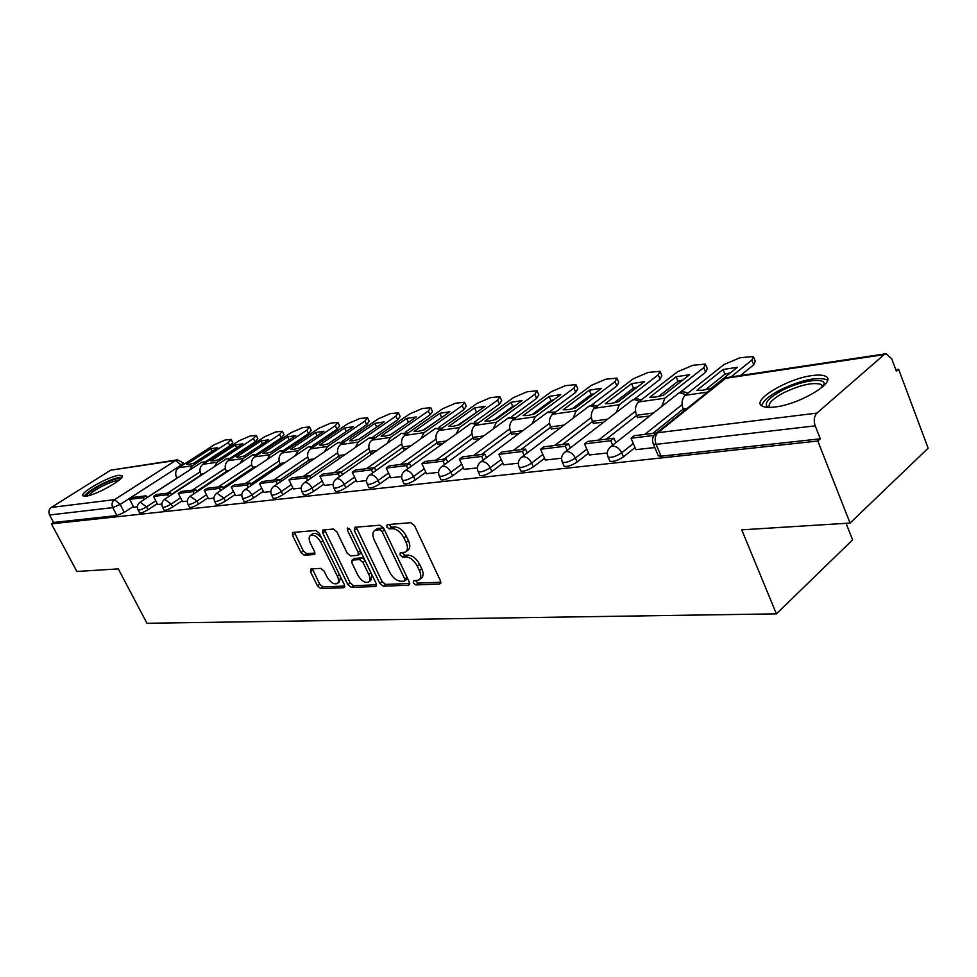 <?xml version="1.0" encoding="UTF-8"?>
<svg xmlns="http://www.w3.org/2000/svg" width="977" height="977" viewBox="0 0 977 977"><rect width="100%" height="100%" fill="white"/><g stroke="black" fill="none" stroke-linecap="round" stroke-linejoin="round"><path stroke-width="1.47" d="M413.332 582.903L415.86 584.93L439.65 584.014L440.505 580.888L414.504 525.614L410.78 522.695L387.21 524.625L386.697 526.884L389.237 528.887L392.241 528.655C396.784 528.911 400.68 531.989 403.928 537.887L406.102 542.467C408.081 547.108 407.873 550.32 405.467 552.103L400.216 552.945L400.082 555.034L402.622 557.049L405.638 556.878C410.206 557.208 414.089 560.297 417.313 566.147L419.451 570.678C421.405 575.209 421.197 578.347 418.852 580.082L413.466 580.863L413.332 582.903M415.481 580.68L418.18 583.122L440.896 582.219M388.834 524.49L391.606 527.128L394.61 526.884L392.241 528.655M402.219 552.726L404.954 555.266L407.983 555.083L405.638 556.878M774.883 407.006C799.894 404.38 837.619 381.518 825.736 376.389C823.086 374.948 818.555 374.68 812.143 375.571C787.242 378.624 750.922 400.533 762.048 406.017C764.49 407.433 768.765 407.763 774.883 407.006M85.854 496.194C96.259 495.278 126.558 477.924 121.978 475.579L118.925 475.31C108.41 476.422 78.746 493.361 82.996 495.889L85.854 496.194M311.028 568.907L310.503 571.801L317.452 585.895L320.737 588.606L343.819 587.714L344.417 584.796L319.235 533.198L315.852 530.474L292.587 532.477L292.514 535.335L301.014 552.567L304.311 555.266L314.496 554.509L314.582 551.675L310.344 543.053C308.671 539.316 308.756 536.752 310.576 535.359C314.081 534.395 317.488 536.703 320.81 542.284L337.37 576.186C338.982 579.813 338.909 582.292 337.138 583.623C333.609 584.576 330.177 582.255 326.843 576.686L324.108 571.105L320.774 568.382L311.028 568.907M884.148 354.627L725.728 378.294L657.863 432.701L816.882 413.112L884.148 354.627L886.163 353.723L891.708 358.779L896.397 371.284L898.632 369.294L928.15 448.199L850.051 523.061L741.726 529.839L776.397 613.861L146.965 623.277L118.29 568.883L76.89 571.472L51.415 523.843L817.822 441.03L820.289 438.82L815.209 425.85L656.092 444.364L653.357 444.095L652.99 443.204M850.051 523.061L817.822 441.03M379.797 583.354L383.302 586.188L408.581 585.211L409.351 582.158L383.595 528.068L379.992 525.211L354.944 527.262L354.297 530.413L379.797 583.354L382.092 581.596L385.597 584.417L409.742 583.452M375.449 586.493L351.317 587.421L347.922 584.661L322.703 532.929L322.813 530.01L333.401 529.033L336.845 531.806L347.177 553.116L350.633 555.901L358.022 555.327L358.156 552.42L347.348 530.047L347.446 527.959L350.242 529.815L376.133 583.501L375.449 586.493L376.487 585.699M176.91 478.193L146.965 497.635M133.373 506.465L124.287 512.363L120.147 504.425L112.746 507.625L49.558 514.989C48.264 511.887 48.838 509.371 51.292 507.429L110.694 470.181L177.093 459.886M898.632 369.294L895.799 369.685M827.629 379.284L826.896 379.381M846.082 523.306L852.603 539.866L776.397 613.861M51.415 523.843L53.564 522.475L49.558 514.989M816.882 413.112C814.073 416.239 813.511 420.489 815.209 425.85M635.905 449.64L654.822 447.551M637.395 417.326L649.571 416.068M589.351 454.977L607.315 452.998M593.234 423.236L603.652 422.211M545.325 460.033L561.592 458.237M551.346 428.854L560.175 428.024M503.619 464.82L518.347 463.196M511.557 434.179L518.946 433.532M464.075 469.351L477.387 467.885M473.723 439.247L479.805 438.771M426.509 473.662L438.539 472.343M437.696 444.083L442.581 443.741M390.788 477.765L401.632 476.568M403.354 448.675L407.14 448.48M356.764 481.661L366.522 480.599M370.588 453.072L373.361 452.998M324.34 485.386L333.096 484.433M339.275 457.26L341.144 457.309M293.393 488.94L301.234 488.085M309.33 461.278L310.356 461.425M263.814 492.323L270.812 491.565M235.542 495.571L241.746 494.899M223.562 488.622L222.451 486.412L207.161 488.292L204.217 490.246L208.406 498.722L213.951 498.087M182.528 501.653L187.352 501.14M157.663 504.498L161.852 504.059M201.177 474.907L171.293 494.472M157.236 503.68L148.003 509.725L146.526 506.855C142.483 509.249 139.674 510.312 138.099 510.006L138.001 509.835M226.444 471.476L196.646 491.162M182.088 500.786L172.721 506.978L171.219 504.047C167.091 506.501 164.209 507.576 162.561 507.271L162.463 507.075M252.762 467.898L223.098 487.694M208.016 497.769L198.49 504.12L196.975 501.116C192.762 503.643 189.794 504.73 188.072 504.401L187.963 504.193M280.204 464.173L250.698 484.067M235.066 494.606L225.394 501.128L223.855 498.062C219.556 500.651 216.503 501.763 214.684 501.409L214.561 501.177M308.854 460.277L279.556 480.244M263.314 491.309L253.495 498.001L251.932 494.863C247.547 497.525 244.397 498.661 242.491 498.294L242.357 498.026M338.763 456.198L309.733 476.226M292.856 487.853L282.878 494.741L281.303 491.516C276.821 494.252 273.572 495.424 271.557 495.021L271.423 494.741M370.051 451.936L341.327 471.989M323.778 484.238L313.641 491.321L312.042 488.024C307.462 490.833 304.103 492.029 301.991 491.602L301.832 491.284M402.793 447.478L374.154 467.727M356.178 480.44L345.87 487.731L344.258 484.36C339.569 487.254 336.112 488.476 333.865 488.024L333.694 487.67M437.11 442.801L408.178 463.538M390.165 476.458L379.687 483.969L378.05 480.513C373.263 483.493 369.672 484.751 367.303 484.262L367.108 483.859M473.1 437.879L443.888 459.141M425.862 472.27L415.201 480.025L413.54 476.483C408.642 479.548 404.93 480.831 402.414 480.318L402.206 479.866M510.898 432.713L481.417 454.525M463.391 467.861L452.546 475.872L450.873 472.233C445.854 475.396 442.007 476.715 439.332 476.165L439.1 475.665M550.649 427.279L520.9 449.652M502.899 463.208L491.871 471.5L490.185 467.763C485.044 471.036 481.05 472.38 478.205 471.793L477.948 471.232M592.502 421.539L562.508 444.535M544.555 458.298L533.344 466.896L531.635 463.049C526.371 466.432 522.207 467.8 519.166 467.189L518.885 466.554M636.613 415.481L606.399 439.125M588.533 453.108L577.126 462.023L575.404 458.066C570.006 461.559 565.671 462.976 562.422 462.316L562.117 461.596M683.204 409.082L652.77 433.422M635.038 447.6L623.436 456.882L621.69 452.803C616.157 456.418 611.639 457.871 608.146 457.163L607.804 456.357M147.002 497.72L146.025 495.827L132.542 497.488L129.672 499.332L133.727 507.283L137.391 506.855M139.491 512.705L139.589 512.876C141.152 513.181 143.961 512.131 148.003 509.725M163.965 510.006L164.063 510.189C165.711 510.519 168.606 509.444 172.721 506.978M189.477 507.185L189.587 507.393C191.321 507.735 194.289 506.648 198.49 504.12M216.112 504.242L216.222 504.474C218.042 504.84 221.095 503.717 225.394 501.128M243.92 501.164L244.055 501.421C245.96 501.812 249.111 500.664 253.495 498.001M272.998 497.94L273.145 498.233C275.16 498.636 278.396 497.476 282.878 494.741M303.432 494.57L303.591 494.887C305.716 495.327 309.062 494.13 313.641 491.321M335.306 491.028L335.49 491.382C337.724 491.846 341.193 490.625 345.87 487.731M368.744 487.303L368.94 487.718C371.321 488.207 374.899 486.961 379.687 483.969M403.867 483.407L404.075 483.859C406.591 484.372 410.303 483.102 415.201 480.025M440.774 479.292L441.006 479.792C443.692 480.354 447.539 479.048 452.546 475.872M479.634 474.956L479.89 475.518C482.748 476.117 486.741 474.773 491.871 471.5M520.594 470.377L520.888 471.012C523.928 471.647 528.081 470.279 533.344 466.896M563.839 465.54L564.156 466.261C567.405 466.933 571.74 465.528 577.126 462.023M609.55 460.423L609.892 461.217C613.385 461.95 617.904 460.497 623.436 456.882M53.564 522.475L116.898 515.563L124.287 512.363M820.289 438.82L661.075 456.198L658.339 455.893L657.961 454.989M419.536 579.544L421.172 578.274C423.517 576.54 423.725 573.401 421.783 568.87L419.451 570.678M407.983 555.083C412.55 555.412 416.434 558.502 419.646 564.352L421.783 568.87M406.127 551.614L407.824 550.32C410.23 548.537 410.438 545.325 408.459 540.684L406.102 542.467M394.61 526.884C399.166 527.14 403.061 530.206 406.298 536.104L408.459 540.684M356.214 527.165L382.092 581.596M404.209 581.156L404.734 579.007L382.154 531.647L379.638 529.644L374.826 530.401C372.445 532.184 372.261 535.384 374.276 540.012L389.652 572.131C392.803 577.834 396.601 580.888 401.058 581.278L404.209 581.156M404.759 580.924L406.933 579.239L407.262 577.773M384.193 529.326L381.995 527.898L379.638 529.644M376.621 529.082L381.995 527.898M376.536 584.783L353.601 585.699L351.317 587.421M324.596 529.754L350.206 582.927L353.601 585.699M358.193 555.205L360.354 553.593L360.867 551.858M357.826 575.074C361.234 580.802 364.787 583.159 368.5 582.145C370.344 580.765 370.454 578.237 368.842 574.549L362.955 562.373L359.487 559.565L352.086 560.126L351.964 562.996L357.826 575.074M368.988 581.779L370.796 580.399L371.895 574.708M364.555 559.491L361.808 557.843L359.487 559.565M354.236 558.526L361.808 557.843M337.566 583.306L339.422 581.913L340.558 576.894M321.665 538.18C318.441 534.187 315.51 532.685 312.896 533.686L312.53 533.955M294.382 532.233L303.31 550.906L306.607 553.605L315.009 553.055M312.359 568.834L319.711 584.209L323.008 586.921L344.82 586.041M702.903 390.202L711.122 388.345L737.415 367.291L723.065 369.514L696.772 390.421L702.903 390.202M656.507 432.958L634.244 435.705L631.057 438.233L654.004 435.437M631.057 438.233L635.929 449.713M740.407 375.547L753.707 364.812L751.838 360.11L753.377 356.507L739.943 357.765L724.091 364.482L685.207 395.306C681.922 398.64 681.238 403.196 683.155 408.972L683.973 410.951M751.838 360.11L730.833 376.988M705.443 389.762L724.958 374.179L730.601 372.75M753.853 357.692L755.245 361.185L753.707 364.812M724.958 374.179L723.065 369.514M767.91 407.385C763.428 403.745 768.191 398.079 782.211 390.397C799.638 381.177 823.587 377.134 824.234 383.57L824.002 385.573M822.866 386.636L821.364 384.498C813.304 381.995 800.822 384.718 783.92 392.644C772.551 398.787 767.727 403.696 769.449 407.409M827.531 380.224L826.774 379.687C816.735 376.621 801.262 380.004 780.354 389.835C768.923 395.868 762.719 401.205 761.755 405.821M86.44 496.108C87.002 493.47 92.375 489.514 102.561 484.238C112.245 479.622 118.205 477.863 120.44 478.95M118.742 480.44C115.604 480.476 110.438 482.223 103.257 485.703C95.612 489.599 90.751 492.909 88.663 495.62M121.881 477.24C118.119 477.13 111.622 479.292 102.414 483.749C92.62 488.744 86.538 492.921 84.169 496.267M655.555 397.041L663.395 395.258L689.689 374.667L676.108 376.768L649.815 397.224L655.555 397.041M615.852 442.654L613.947 438.197L587.727 441.433L584.539 443.9L610.747 440.7L612.664 445.17M584.539 443.9L589.375 455.05M613.947 438.197L610.747 440.7M680.004 392.461L705.626 372.249L703.758 367.682L705.455 364.091L692.852 365.288L677.476 371.81L638.604 401.962C635.319 405.223 634.623 409.656 636.528 415.286L637.541 417.68M703.758 367.682L664.873 398.213L661.722 406.493M658.522 396.503L677.977 381.311L682.825 380.053M705.895 365.166L707.311 368.647L705.626 372.249M677.977 381.311L676.108 376.768M610.723 403.525L618.197 401.803L644.478 381.665L631.594 383.656L605.337 403.672L610.723 403.525M570.336 447.918L568.529 443.79L543.737 446.843L540.562 449.261L565.353 446.233L567.161 450.373M540.562 449.261L545.349 460.094M568.529 443.79L565.353 446.233M634.684 398.885L660.061 379.296L658.205 374.85L660.049 371.297L648.203 372.42L633.279 378.771L594.456 408.276C591.183 411.464 590.487 415.787 592.367 421.246L593.381 423.578M658.205 374.85L619.357 404.722L616.194 412.538M614.081 402.89L633.45 388.064L637.554 386.977M660.44 372.261L661.881 375.718L660.061 379.296M633.45 388.064L631.594 383.656M568.223 409.668L575.355 408.02L601.576 388.296L589.339 390.189L563.155 409.79L568.223 409.668M527.275 452.925L525.565 449.078L502.068 451.972L498.905 454.329L522.402 451.472L524.112 455.319M498.905 454.329L503.656 464.881M525.565 449.078L522.402 451.472M591.598 405.089L616.817 385.976L614.985 381.653L616.951 378.123L605.801 379.198L591.305 385.378L552.591 414.272C549.33 417.374 548.622 421.6 550.491 426.912L551.48 429.184M614.985 381.653L576.21 410.89L573.047 418.278M571.936 408.936L591.183 394.476L594.59 393.548M617.317 378.991L618.771 382.434L616.817 385.976M591.183 394.476L589.339 390.189M527.861 415.494L534.688 413.906L560.81 394.598L549.184 396.406L523.086 415.591L527.861 415.494M486.461 457.676L484.836 454.097L462.548 456.845L459.41 459.153L481.685 456.43L483.31 460.02M459.41 459.153L464.099 469.412M484.836 454.097L481.685 456.43M550.625 411.012L575.734 392.327L573.914 388.113L576.003 384.62L565.488 385.646L551.394 391.655L512.827 419.951C509.579 422.992 508.87 427.108 510.715 432.298L511.704 434.509M573.914 388.113L535.262 416.752L532.111 423.749M531.915 414.675L551.004 400.582L553.776 399.813M576.345 385.402L577.81 388.822L575.734 392.327M551.004 400.582L549.184 396.406M489.477 421.038L496.023 419.512L522.036 400.594L510.959 402.304L484.983 421.111L489.477 421.038M447.735 462.206L446.196 458.86L425.019 461.462L421.893 463.721L443.057 461.144L444.608 464.49M421.893 463.721L426.534 473.723M446.196 458.86L443.057 461.144M511.63 416.678L536.654 398.372L534.846 394.268L537.045 390.8L527.116 391.777L513.401 397.639L475.005 425.361C471.769 428.341 471.061 432.359 472.892 437.403L473.857 439.565M534.846 394.268L496.353 422.308L493.214 428.964M493.861 420.122L512.766 406.383L514.928 405.773M537.35 391.508L538.828 394.891L536.654 398.372M512.766 406.383L510.959 402.304M452.937 426.326L459.214 424.848L485.105 406.31L474.553 407.934L448.699 426.363L452.937 426.326M410.926 466.517L409.461 463.379L389.322 465.858L386.22 468.068L406.359 465.614L407.824 468.752M386.22 468.068L390.812 477.814M409.461 463.379L406.359 465.614M474.48 422.088L499.43 404.124L497.635 400.118L499.931 396.686L490.539 397.615L477.191 403.342L439.003 430.515C435.779 433.434 435.07 437.354 436.866 442.276L437.83 444.376M497.635 400.118L459.324 427.608L456.21 433.935M457.627 425.3L477.924 411.451M500.212 397.334L501.702 400.68L499.43 404.124M476.336 411.915L474.553 407.934M418.119 431.358L424.14 429.929L449.884 411.757L439.809 413.308L414.114 431.382L418.119 431.358M375.913 470.633L374.521 467.69L355.335 470.047L352.257 472.209L371.431 469.876L372.823 472.819M352.257 472.209L356.788 481.71M374.521 467.69L371.431 469.876M439.064 427.267L463.916 409.619L462.158 405.711L464.527 402.304L455.636 403.196L442.63 408.777L404.661 435.424C401.462 438.282 400.753 442.117 402.536 446.916L403.489 448.968M462.158 405.711L424.055 432.652L420.953 438.685M423.102 430.234L442.63 416.886M464.796 402.89L466.285 406.2L463.916 409.619M441.592 417.191L439.809 413.308M384.889 436.157L390.69 434.777L416.263 416.947L406.64 418.437L381.103 436.157L384.889 436.157M342.548 474.553L341.229 471.781L322.923 474.04L319.882 476.153L338.164 473.93L339.495 476.703M319.882 476.153L324.364 485.435M341.229 471.781L338.164 473.93M405.26 432.213L430.027 414.859L428.28 411.036L430.735 407.678L422.308 408.52L409.632 413.979L371.895 440.114C368.72 442.911 368.011 446.66 369.77 451.35L370.723 453.352M428.28 411.036L390.409 437.464L387.344 443.216M390.165 434.936L408.923 422.076M430.979 408.203L432.481 411.476L430.027 414.859M408.398 422.235L406.64 418.437M353.161 440.737L358.73 439.406L384.132 421.917L374.936 423.346L349.571 440.725L353.161 440.737M310.735 478.303L309.477 475.701L292.001 477.851L288.984 479.915L306.436 477.79L307.706 480.403M288.984 479.915L293.405 488.976M309.477 475.701L306.436 477.79M372.958 436.939L397.627 419.866L395.893 416.141L398.445 412.807L390.434 413.613L378.062 418.95L340.594 444.584C337.431 447.332 336.723 450.995 338.469 455.587L339.41 457.541M395.893 416.141L358.278 442.056L355.249 447.564M358.693 439.418L376.695 427.034M398.665 413.283L400.167 416.52L397.627 419.866M376.67 427.047L374.936 423.346M322.813 445.121L328.174 443.827L353.405 426.668L344.588 428.036L319.418 445.097L322.813 445.121M280.362 481.893L279.153 479.426L262.459 481.49L259.467 483.517L276.137 481.478L277.358 483.957M259.467 483.517L263.839 492.371M279.153 479.426L276.137 481.478M342.06 441.457L366.644 424.653L364.922 421.014L367.535 417.716L359.927 418.486L347.849 423.7L310.662 448.87C307.523 451.557 306.815 455.148 308.537 459.63L309.465 461.547M364.922 421.014L327.576 446.452L324.572 451.716M367.743 418.144L369.245 421.343L366.644 424.653M346.249 431.529L344.588 428.036M293.759 449.322L298.938 448.064L323.973 431.223L315.534 432.53L290.548 449.286L293.759 449.322M251.333 485.337L250.173 483.004L234.211 484.971L231.244 486.949L247.193 485.007L248.353 487.352M231.244 486.949L235.555 495.608M250.173 483.004L247.193 485.007M312.493 445.793L336.967 429.245L335.27 425.679L337.944 422.418L330.702 423.151L318.905 428.256L281.999 452.974C278.885 455.6 278.176 459.117 279.886 463.501L280.802 465.37M335.27 425.679L298.193 450.653L295.237 455.697M338.14 422.809L339.642 425.96L336.967 429.245M317.122 435.827L315.534 432.53M265.939 453.34L270.922 452.119L295.775 435.583L287.678 436.841L262.886 453.291L265.939 453.34M204.217 490.246L219.495 488.39L220.594 490.601M222.451 486.412L219.495 488.39M284.16 449.933L308.524 433.641L306.851 430.149L309.587 426.925L302.675 427.633L291.158 432.628L254.533 456.894C251.443 459.483 250.747 462.927 252.432 467.214L253.214 468.813M306.851 430.149L270.055 454.671L267.136 459.52M309.758 427.279L311.26 430.393L308.524 433.641M289.192 439.968L287.678 436.841M239.255 457.199L244.067 456.015L268.712 439.772L260.944 440.969L236.361 457.138L239.255 457.199M196.963 491.785L195.901 489.685L181.246 491.492L178.327 493.397L192.97 491.614L194.032 493.715M178.327 493.397L182.552 501.69M195.901 489.685L192.97 491.614M257 453.914L281.242 437.867L279.581 434.447L282.377 431.248L275.783 431.932L264.523 436.817L228.191 460.668C225.137 463.208 224.441 466.579 226.102 470.78L226.749 472.074M279.581 434.447L243.09 458.531L240.195 463.183M282.524 431.565L284.026 434.643L281.242 437.867M262.398 443.937L260.944 440.969M213.645 460.9L218.298 459.752L242.736 443.79L235.274 444.938L210.898 460.826L213.645 460.9M171.464 494.814L170.45 492.823L156.393 494.545L153.511 496.426L167.543 494.716L168.557 496.707M153.511 496.426L157.676 504.535M170.45 492.823L167.543 494.716M230.926 457.737L255.046 441.909L253.409 438.563L256.243 435.4L249.941 436.06L238.938 440.847L202.911 464.283C199.882 466.774 199.186 470.084 200.822 474.199L201.347 475.237M253.409 438.563L217.212 462.231L214.366 466.701M256.389 435.693L257.879 438.734L255.046 441.909M236.666 447.747L235.274 444.938M189.049 464.454L193.544 463.33L217.786 447.649L210.605 448.748L186.436 464.368L189.049 464.454M129.672 499.332L143.155 497.684L144.132 499.589M146.025 495.827L143.155 497.684M205.891 461.4L229.876 445.805L228.252 442.52L231.134 439.394L225.113 440.029L214.342 444.718L178.62 467.751C175.616 470.206 174.92 473.442 176.544 477.484L176.947 478.278M228.252 442.52L192.359 465.785L189.55 470.096M231.268 439.662L232.758 442.654L229.876 445.805M211.936 451.423L210.605 448.748M418.18 583.122L415.86 584.93M391.606 527.128L389.237 528.887M404.954 555.266L402.622 557.049M181.588 465.846L181.197 465.064L120.147 504.425L114.517 499.65L175.616 460.485L110.694 470.181M51.292 507.429L114.517 499.65C111.976 501.677 111.39 504.34 112.746 507.625L116.898 515.563M200.053 471.879L167.446 493.19M155.758 500.822L146.526 506.855L140.151 502.166C137.427 504.254 136.743 506.868 138.099 510.006L139.589 512.876M225.308 468.386L192.335 490.124M180.598 497.855L171.219 504.047L164.649 499.271C161.889 501.396 161.193 504.059 162.561 507.271L164.063 510.189M251.626 464.734L218.286 486.925M206.501 494.777L196.975 501.116L190.185 496.255C187.389 498.429 186.68 501.14 188.072 504.401L189.587 507.393M279.068 460.936L245.361 483.591M233.527 491.553L223.855 498.062L216.833 493.116C214 495.327 213.279 498.087 214.684 501.409L216.222 504.474M307.706 456.955L273.645 480.11M261.775 488.182L251.932 494.863C249.99 491.419 247.816 489.66 245.435 489.575L244.677 489.819C241.795 492.078 241.063 494.899 242.491 498.294L244.055 501.421M337.615 452.803L303.2 476.471M291.293 484.653L281.303 491.516C279.324 487.999 277.089 486.204 274.586 486.131L273.78 486.387C270.861 488.695 270.116 491.578 271.557 495.021L273.145 498.233M368.903 448.455L334.122 472.66M322.202 480.953L312.042 488.024C310.027 484.421 307.718 482.589 305.117 482.504L304.25 482.797C301.27 485.154 300.525 488.085 301.991 491.602L303.591 494.887M401.645 443.9L366.509 468.667M354.578 477.081L344.258 484.36C342.206 480.672 339.825 478.791 337.102 478.718L336.161 479.023C333.145 481.429 332.375 484.433 333.865 488.024L335.49 491.382M435.962 439.125L400.472 464.49M388.553 473.015L378.05 480.513C375.974 476.727 373.507 474.81 370.649 474.749L369.648 475.078C366.57 477.533 365.789 480.599 367.303 484.262L368.94 487.718M471.952 434.106L436.121 460.094M424.226 468.74L413.54 476.483C411.439 472.599 408.887 470.633 405.882 470.572L404.796 470.926C401.681 473.442 400.888 476.581 402.414 480.318L404.075 483.859M509.762 428.83L473.601 455.49M461.73 464.234L450.873 472.233C448.724 468.252 446.086 466.237 442.935 466.188L441.763 466.566C438.588 469.143 437.781 472.343 439.332 476.165L441.006 479.792M549.514 423.273L513.035 450.629M501.225 459.483L490.185 467.763C487.999 463.672 485.251 461.608 481.954 461.559L480.672 461.974C477.448 464.625 476.617 467.898 478.205 471.793L479.89 475.518M591.378 417.411L554.594 445.512M542.858 454.464L531.635 463.049C529.412 458.836 526.566 456.723 523.086 456.686L521.694 457.138C518.408 459.849 517.566 463.196 519.166 467.189L520.888 471.012M635.514 411.219L598.449 440.114M586.823 449.164L575.404 458.066C573.145 453.743 570.177 451.569 566.513 451.545L564.999 452.046C561.653 454.818 560.798 458.25 562.422 462.316L564.156 466.261M682.117 404.661L644.796 434.399M633.316 443.546L621.69 452.803C619.394 448.345 616.304 446.11 612.432 446.098L610.784 446.648C607.376 449.493 606.497 453.01 608.146 457.163L609.892 461.217M609.904 447.381L678.392 393.34L680.053 392.766L685.891 394.757M677.598 393.963L678.392 393.34C681.482 391.386 684.584 391.386 687.674 393.352M564.254 452.644L632.461 399.972L633.988 399.434L639.459 401.303M631.789 400.497L636.198 398.592L641.278 399.886M521.059 457.639L588.936 406.249L590.34 405.76L595.469 407.507M588.349 406.701L592.477 404.942L597.338 406.102M480.134 462.402L547.633 412.221L548.927 411.769L553.739 413.405M547.12 412.599L555.632 412.001M441.299 466.921L508.37 417.887L509.567 417.472L514.11 419.023M507.93 418.205L516.015 417.619M404.393 471.219L471.012 423.285L476.397 424.36M470.633 423.554L478.339 422.968M369.294 475.323L435.424 428.427L440.493 429.453M435.095 428.659L442.447 428.06M335.868 479.243L401.486 433.324L406.261 434.313M401.193 433.532L408.215 432.933M303.994 482.968L369.074 438.014L373.58 438.954M368.817 438.185L375.547 437.586M273.56 486.546L338.091 442.496L342.353 443.387M337.871 442.642L344.319 442.044M244.482 489.953L308.451 446.77L312.481 447.637M308.256 446.904L314.447 446.306M216.674 493.226L280.069 450.873L283.892 451.704M279.898 450.995L285.846 450.385M190.039 496.353L252.86 454.818L256.487 455.612M252.713 454.916L258.441 454.305M164.515 499.357L226.749 458.592L230.193 459.349M226.627 458.677L232.147 458.066M201.58 462.28L204.962 462.951M661.075 456.198L656.092 444.364C654.443 439.479 655.03 435.595 657.863 432.701L655.054 434.167M183.249 462.878L181.197 465.064L175.616 460.485L177.448 459.825L183.249 462.878M727.425 377.488L723.933 378.929L727.767 377.44L885.773 353.784M658.339 455.893L653.357 444.095C651.683 439.821 652.587 436.23 656.08 433.3L723.041 379.65M419.646 564.352L417.313 566.147M406.298 536.104L403.928 537.887M440.847 583.074L439.65 584.014M356.654 528.691L354.297 530.413M409.693 584.344L408.581 585.211M385.597 584.417L383.302 586.188M407.006 577.248L404.734 579.007M384.474 529.925L382.154 531.647M378.881 528.142L376.511 529.888M350.206 582.927L347.922 584.661M325.036 531.244L322.703 532.929M360.354 550.784L358.156 552.42M349.351 528.581L347.348 530.047M371.016 572.901L368.842 574.549M365.154 560.725L362.955 562.373M354.92 558.246L352.599 559.968M339.459 574.623L337.37 576.186M322.923 540.757L320.81 542.284M314.924 553.996L314.032 554.643M306.607 553.605L304.311 555.266M303.31 550.906L301.014 552.567M294.834 533.686L292.514 535.335M344.771 586.994L343.819 587.714M323.008 586.921L320.737 588.606M319.711 584.209L317.452 585.895M312.774 570.128L310.503 571.801M683.155 408.972L687.1 408.447M685.207 395.306L707.482 392.119M636.528 415.286L653.479 412.99M638.604 401.962L664.873 398.213M592.367 421.246L607.56 419.194M594.456 408.276L619.357 404.722M550.491 426.912L564.071 425.08M552.591 414.272L576.21 410.89M510.715 432.298L522.817 430.662M512.827 419.951L535.262 416.752M472.892 437.403L483.652 435.95M475.005 425.361L496.353 422.308M436.866 442.276L446.404 440.993M439.003 430.515L459.324 427.608M402.536 446.916L410.951 445.781M404.661 435.424L424.055 432.652M369.77 451.35L377.146 450.36M371.895 440.114L390.409 437.464M338.469 455.587L344.893 454.72M340.594 444.584L358.278 442.056M308.537 459.63L314.081 458.885M310.662 448.87L327.576 446.452M279.886 463.501L284.612 462.866M281.999 452.974L298.193 450.653M252.432 467.214L256.414 466.676M254.533 456.894L270.055 454.671M226.102 470.78L229.387 470.34M228.191 460.668L243.09 458.531M200.822 474.199L203.472 473.833M202.911 464.283L217.212 462.231M176.544 477.484L178.608 477.203M178.62 467.751L192.359 465.785M140.151 502.166L201.689 462.206L206.904 461.681M183.969 464.307L183.334 463.049M377.183 528.655L374.826 530.401M354.407 558.392L352.086 560.126M312.896 533.686L310.576 535.359M822.365 387.075L821.364 384.498M822.829 386.379L824.234 383.57"/></g></svg>
